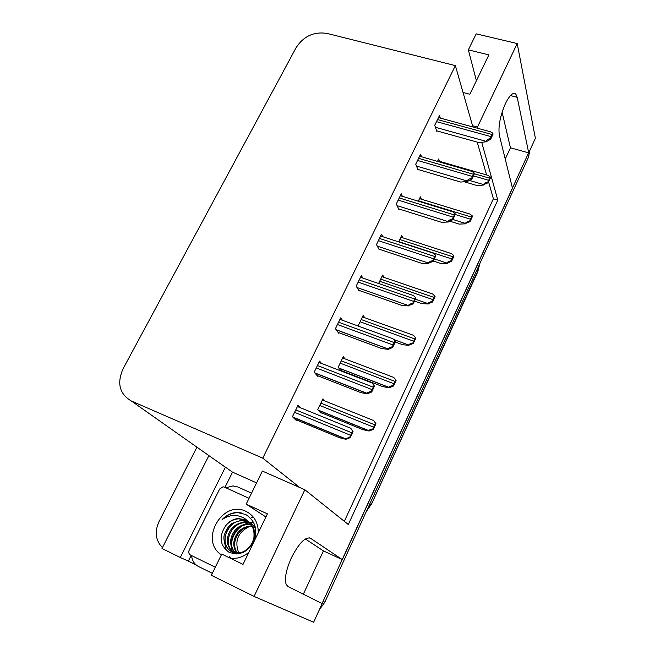 <?xml version="1.0" encoding="UTF-8"?>
<svg xmlns="http://www.w3.org/2000/svg" width="655" height="655" viewBox="0 0 655 655"><rect width="100%" height="100%" fill="white"/><g stroke="black" fill="none" stroke-linecap="round" stroke-linejoin="round"><path stroke-width="0.98" d="M477.814 128.315L477.462 127.062L517.204 43.558L535.389 138.287L528.716 152.869L517.196 97.308L515.829 94.148C513.143 91.929 509.68 95.057 505.447 103.531C500.092 116.123 498.062 126.734 499.364 135.356L512.48 188.296L342.328 559.632L310.527 538.254C305.353 536.609 299.007 543.069 291.475 557.651C286.104 569.727 284.344 578.66 286.186 584.465L287.93 586.479L322.17 603.615L313.639 622.25L254.083 596.418L211.36 575.303L221.742 554.089L243.03 564.373L267.404 513.856L246.174 504.145L265.905 516.975M224.976 487.377L232.533 472.157L256.563 482.882M196.172 564.97L188.353 561.114L191.195 555.399M208.896 455.602L162.006 548.489L180.305 557.511L225.41 467.138L232.533 472.157M180.305 557.511L188.353 561.114M219.548 463.11L225.41 467.138M162.432 547.645C155.62 540.563 154.457 531.95 158.936 521.806L196.926 447.168M517.204 43.558L476.193 33.847L468.358 49.878L476.414 80.696M254.083 596.418L304.845 489.76L348.313 524.508L497.8 200.07L481.728 142.356M303.347 594.191L323.423 550.904L342.328 559.632M505.234 159.05L510.45 147.809L528.716 152.869M477.462 127.062L472.542 125.719L455.372 65.615L327.058 33.421C313.982 31.44 303.691 36.14 296.191 47.52L123.083 368.732C116.721 383.273 119.497 394.04 131.409 401.032L262.778 458.156L299.777 487.533L262.352 471.06L246.174 504.145M455.372 65.615L262.778 458.156M344.325 521.323L493.395 198.76L488.565 181.828M486.6 174.959L477.225 142.119M472.894 126.972L472.542 125.719M493.395 198.76L497.8 200.07M304.845 489.76L299.777 487.533M440.283 118.08L439.456 115.583L434.724 125.277L436.852 131.483L437.106 130.959M421.525 156.766L420.567 154.269L415.728 164.184L418.07 170.071L418.316 169.563M382.798 236.725L381.529 234.236L376.469 244.593L379.253 249.817L379.499 249.326M362.829 278.056L361.347 275.575L356.173 286.169L359.194 291.033L359.431 290.542M342.393 320.27L340.706 317.855L335.417 328.687L338.676 333.182L338.913 332.699M321.515 363.451L319.591 361.11L314.179 372.196L317.691 376.289L317.921 375.814M402.366 196.303L401.261 193.814L396.316 203.942L398.87 209.51L399.124 209.002M300.236 407.672L297.976 405.371L292.441 416.719L296.224 420.404L296.453 419.937M439.505 161.318L438.67 158.969L437.499 161.4M421.361 199.177L420.395 196.836L418.291 201.2M383.961 277.343L382.676 275.018L378.582 283.5M364.679 317.691L363.197 315.391L358.203 325.731L358.49 326.149M344.972 358.866L343.285 356.648L338.193 367.218L341.214 371.049M402.85 237.839L401.736 235.513L398.658 241.891M324.88 400.991L322.94 398.821L317.724 409.629L321.081 413.215L321.302 412.765M510.45 147.809L502.09 112.226M463.044 92.486L469.864 94.263L488.876 54.873L468.358 49.878M323.423 550.904L305.328 538.95M528.601 152.836L322.055 603.558M529.903 150.257L528.438 157.339L324.847 602.15L319.345 609.78M373.268 429.434L369.06 431.023L368.79 430.605C368.945 430.081 370.296 429.524 372.842 428.927L375.511 423.204L373.637 420.518L375.929 423.711L373.268 429.434L372.842 428.927M320.27 412.347L362.862 429.639L369.06 431.023M375.929 423.711L375.511 423.204M350.22 437.646L345.897 439.284L345.586 438.801L349.745 437.131L352.578 431.105L350.744 428.247L353.053 431.629L350.22 437.646L349.745 437.131M295.225 419.429L339.593 437.761L345.897 439.284M353.053 431.629L352.578 431.105M395.71 379.843L396.095 380.416L393.491 386.008L389.267 387.727L389.021 387.342C389.045 386.753 390.405 386.123 393.106 385.443L395.71 379.843L393.753 377.427L342.647 357.982M340.698 370.394L382.97 386.696L389.267 387.727M393.491 386.008L393.106 385.443M415.458 337.448L415.81 338.07L413.264 343.539L408.818 345.046C408.695 344.399 410.063 343.695 412.912 342.925L415.458 337.448L413.42 335.278L362.469 316.889M395.235 342L402.637 344.71L409.015 345.39M413.264 343.539L412.912 342.925M434.773 295.986L435.092 296.658L432.603 302.012L428.173 303.65C428.002 302.946 429.369 302.176 432.284 301.341L434.773 295.986L432.619 293.989L381.898 276.639M414.5 301.071L421.877 303.633L428.337 303.977M432.603 302.012L432.284 301.341M374.038 385.533L374.472 386.123L371.704 392.001L367.349 393.786L367.07 393.336C367.16 392.738 368.56 392.099 371.262 391.42L374.038 385.533L372.097 382.97L318.936 362.452M316.963 375.438L360.938 392.656L367.349 393.786M371.704 392.001L371.262 391.42M394.99 341.026L395.383 341.681L392.689 347.42L388.309 349.336L388.071 348.943C388.006 348.272 389.414 347.551 392.288 346.773L394.99 341.026L392.959 338.741L339.961 319.386M338.111 332.396L381.799 348.599L388.309 349.336M392.689 347.42L392.288 346.773M415.458 297.55L415.819 298.254L413.182 303.863L408.597 305.574C408.384 304.837 409.793 304.035 412.814 303.167L415.458 297.55L413.33 295.495L360.52 277.261M358.735 290.296L402.178 305.541L408.785 305.918M413.182 303.863L412.814 303.167M435.469 255.057L435.796 255.818L433.217 261.304L428.632 263.113C428.452 262.319 429.868 261.468 432.881 260.543L435.469 255.057L433.217 253.166L380.653 236.021M378.877 249.121L422.098 263.449L428.796 263.482M433.217 261.304L432.881 260.543M212.335 573.33L198.563 566.542C194.42 564.315 192.095 560.664 191.579 555.587M225.844 487.778L232.951 485.904L237.822 486.976L251.536 493.166M238.895 552.828L238.338 551.772C234.564 540.621 238.174 532.245 249.154 526.645M221.374 554.834C198.817 540.416 222.675 499.2 246.092 511.432C254.214 515.616 258.283 522.723 258.291 532.744M248.859 552.304C243.275 556.996 237.143 558.993 230.47 558.306L229.782 556.463M228.791 552.108C239.214 556.062 247.598 552.501 253.96 541.439C257.939 529.658 255.221 520.692 245.797 514.535L237.044 512.398C231.346 512.791 226.36 515.19 222.094 519.587C229.987 514.331 237.749 514.126 245.371 518.973L248.155 521.601L245.289 519.816L238.477 518.531C233.344 518.948 229.078 521.355 225.672 525.76C218.696 536.445 219.736 545.222 228.791 552.108M248.139 521.585L241.359 520.275L232.345 523.288C229.332 524.999 226.81 528.487 224.755 533.751C221.865 539.654 226.859 550.069 231.714 551.641L239.427 552.763C245.003 552.116 251.405 547.212 253.673 538.697C254.009 538.721 254.459 531.778 253.157 528.741C251.528 525.212 249.858 522.829 248.155 521.601M239.427 552.763L240.238 553.188L243.3 552.394M253.002 543.322C256.621 534.333 254.926 527.005 247.934 521.339M247.033 520.782L238.944 518.817C233.548 519.178 229.127 521.495 225.672 525.76M235.825 553.762L236.291 553.974M255.786 529.355C253.534 525.22 251.127 522.698 248.564 521.789M248.507 521.888L242.153 520.758C226.262 520.545 218.598 545.025 231.788 551.674M249.85 523.181L245.314 522.665C230.568 522.502 222.25 544.362 233.524 552.345M249.53 522.846L244.528 522.191C236.75 522.993 231.42 526.98 228.538 534.136C226.278 541.169 227.162 546.909 233.074 552.198M251.061 524.68L248.425 524.54C234.736 524.426 226.057 543.838 235.366 552.763M250.775 524.287L247.656 524.074C239.91 524.745 234.58 528.798 231.673 536.24C229.602 542.16 230.675 547.645 234.899 552.681M252.126 526.383L251.495 526.391C238.797 526.309 229.987 543.429 237.323 552.91M251.872 525.932L250.734 525.932C244.225 526.661 239.468 529.584 236.447 534.701C232.787 541.276 232.91 547.343 236.823 552.902M238.338 551.772L238.862 552.828M215.315 567.222L190.523 555.072C188.787 553.958 188.345 552.312 189.205 550.135L219.621 489.039L223.044 486.804L224.305 487.074L249.023 498.308M252.846 522.06L249.391 522.453M249.187 522.502L248.687 522.608M247.958 522.796L242.71 525.023M237.961 528.732L234.064 533.882L231.665 539.884M231.01 545.517L231.69 550.601M231.854 551.199L232.738 553.598M232.279 524.393C228.546 527.938 226.114 532.22 224.993 537.247M224.518 542.479L226.278 550.356M253.223 522.297L249.678 522.706M248.728 522.927L244.503 524.499M241.179 526.522C235.563 530.82 232.328 536.494 231.493 543.544M231.477 547.22L232.173 551.133M232.443 552.018L233.082 553.663M241.187 512.865L237.569 512.644C231.51 512.996 226.352 515.313 222.094 519.587M453.669 255.425L453.956 256.154L451.516 261.386L447.095 263.113C446.947 262.36 448.323 261.541 451.229 260.665L453.669 255.425L451.426 253.583L400.917 237.216M433.348 261.017L440.7 263.433L447.234 263.466M451.516 261.386L451.229 260.665M472.157 215.732L472.411 216.51L470.028 221.636L465.599 223.445C465.484 222.643 466.876 221.783 469.766 220.866L472.157 215.732L469.848 214.038L419.536 198.621M449.87 221.21L459.122 224.1L465.73 223.822M470.028 221.636L469.766 220.866M490.251 176.891L490.48 177.718L488.147 182.729L483.717 184.628C483.627 183.768 485.027 182.868 487.909 181.91L490.251 176.891L487.901 175.335L437.777 160.819M464.1 181.738L477.159 185.586L483.832 185.021M488.147 182.729L487.909 181.91M455.02 213.53L455.315 214.341L452.793 219.695L448.356 221.996L448.208 221.603C448.061 220.76 449.486 219.851 452.49 218.893L455.02 213.53L452.687 211.786L400.352 195.681M398.559 208.83L441.576 222.299L448.356 221.996M452.793 219.695L452.49 218.893M474.138 172.92L474.4 173.78L471.936 179.02L467.482 181.435L467.351 181.017C467.228 180.117 468.669 179.167 471.666 178.168L474.138 172.92L471.747 171.323L419.618 156.209M417.808 169.408L460.629 182.057L467.482 181.435M471.936 179.02L471.666 178.168M492.83 133.211L493.068 134.119L490.652 139.245L486.19 141.767L486.067 141.324C485.977 140.375 487.426 139.384 490.415 138.336L492.83 133.211L490.407 131.753L438.473 117.589M436.631 130.828L479.264 142.684L486.19 141.767M490.652 139.245L490.415 138.336M510.433 95.573L517.196 97.308M131.409 401.032L225.05 466.982M309.659 537.861L310.527 538.254M477.192 269.303L477.806 271.694L371.737 503.654L477.798 270.99L479.747 263.728M366.751 510.589L371.541 503.327L370.517 502.369M528.438 157.339L527.881 154.678M324.847 602.15L323.226 601.323M318.355 410.3L368.855 430.777M319.746 405.445L373.53 427.134M320.86 403.128L374.635 424.759M322.375 399.984L373.587 420.502M293.063 417.333L345.66 439.03M294.586 412.322L350.466 435.248M295.773 409.891L351.645 432.742M297.419 406.526L350.638 428.206M338.913 368.135L389.07 387.449M340.158 363.14L393.778 383.674M341.247 360.88L394.859 381.349M393.827 339.601L408.843 345.087M360.119 321.761L413.575 341.173M361.192 319.542L414.64 338.897M415.368 299.212L428.173 303.65M379.654 281.273L432.939 299.613M380.702 279.104L433.97 297.395M314.957 373.104L367.136 393.499M316.267 367.913L371.974 389.561M317.421 365.539L373.129 387.121M336.252 329.842L388.112 349.025M337.448 324.528L392.984 344.948M338.578 322.203L394.105 342.557M357.016 287.529L408.597 305.574M358.154 282.117L413.51 301.357M359.259 279.849L414.607 299.024M377.296 246.141L428.632 263.113M378.394 240.655L433.561 258.766M379.474 238.436L434.633 256.482M253.46 517.221L251.676 517.54M434.331 258.921L447.095 263.113M398.772 241.646L451.876 258.962M399.804 239.525L452.892 256.785M452.883 219.499L465.599 223.445M455.233 214.504L470.405 219.188M418.496 200.79L471.395 217.059M469.373 180.412L483.717 184.628M473.426 175.851L488.54 180.256M474.4 173.78L489.514 178.168M397.102 205.654L448.208 221.603M398.191 200.111L453.162 217.132M399.247 197.941L454.21 214.906M416.474 166.051L467.351 181.017M417.554 160.45L472.329 176.432M418.586 158.322L473.352 174.255M435.411 127.299L486.067 141.324M436.492 121.642L491.07 136.625M437.507 119.562L492.077 134.496M513.291 93.493L515.829 94.148M371.737 503.654L366.317 511.539M479.845 263.515L477.806 271.694M318.133 410.071L368.79 430.605M292.719 416.998L345.586 438.801M338.815 368.012L389.021 387.342M393.794 339.56L408.818 345.046M314.785 372.9L367.07 393.336M336.179 329.743L388.071 348.943M241.359 520.275L242.153 520.758M244.528 522.191L245.314 522.665M247.656 524.074L248.425 524.54M250.734 525.932L251.495 526.391M238.477 518.531L238.944 518.817"/></g></svg>
